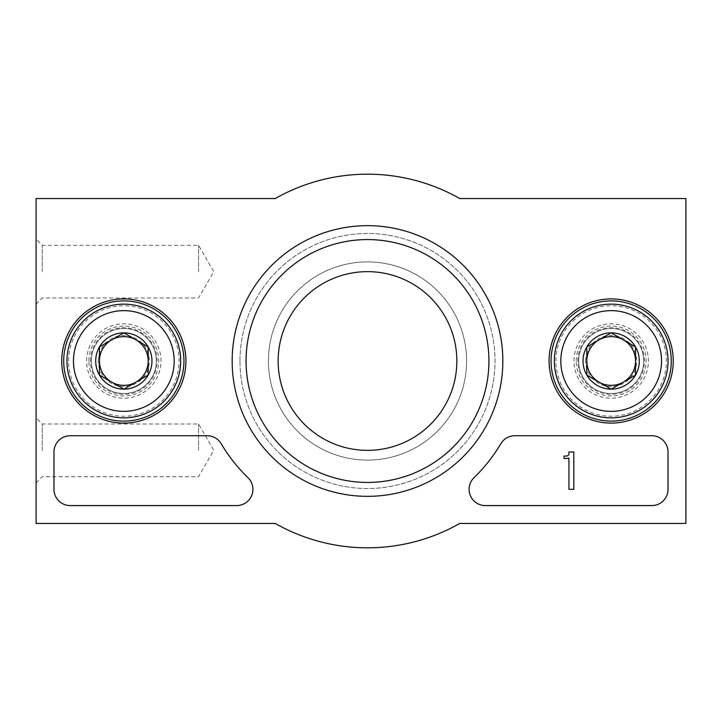 <?xml version="1.0" encoding="UTF-8"?>
<svg xmlns="http://www.w3.org/2000/svg" width="722" height="722" viewBox="0 0 722 722"><rect width="100%" height="100%" fill="white"/><g stroke="black" fill="none" stroke-linecap="round" stroke-linejoin="round"><path stroke-width="0.54" stroke-dasharray="3.61 2.71" d="M685.9 198.55L685.9 523.45L459.752 523.45A186.817 186.817 0 0 1 275.244 523.45L36.1 523.45L36.1 198.55L275.244 198.55A186.817 186.817 0 0 1 459.752 198.55L685.9 198.55M36.1 450.347L36.1 417.857L36.1 450.347M36.1 271.652L36.1 239.162L36.1 271.652M239.975 361A127.523 127.523 0 0 1 431.26 250.561A127.523 127.523 0 0 1 431.26 471.439A127.523 127.523 0 0 1 239.975 361A127.523 127.523 0 0 1 431.26 250.561A127.523 127.523 0 0 1 431.26 471.439A127.523 127.523 0 0 1 239.975 361M573.981 361A37.192 37.192 0 0 1 629.774 328.79A37.192 37.192 0 0 1 629.774 393.21A37.192 37.192 0 0 1 573.981 361M86.631 361A37.192 37.192 0 0 1 142.424 328.79A37.192 37.192 0 0 1 142.424 393.21A37.192 37.192 0 0 1 86.631 361M88.896 361A34.927 34.927 0 0 1 141.286 330.748A34.927 34.927 0 0 1 141.286 391.252A34.927 34.927 0 0 1 88.896 361M576.246 361A34.927 34.927 0 0 1 628.636 330.748A34.927 34.927 0 0 1 628.636 391.252A34.927 34.927 0 0 1 576.246 361M246.067 361A121.431 121.431 0 0 1 428.209 255.841A121.431 121.431 0 0 1 428.218 466.159A121.431 121.431 0 0 1 246.067 361M278.15 361A89.347 89.347 0 0 1 412.172 283.62A89.347 89.347 0 0 1 412.172 438.38A89.347 89.347 0 0 1 278.15 361M268.403 361A99.094 99.094 0 0 1 417.045 275.181A99.094 99.094 0 0 1 417.045 446.819A99.094 99.094 0 0 1 268.403 361A99.094 99.094 0 0 1 417.045 275.181A99.094 99.094 0 0 1 417.045 446.819A99.094 99.094 0 0 1 268.403 361M651.786 435.727A16.245 16.245 0 0 1 668.031 451.972L668.031 489.336A16.245 16.245 0 0 1 651.786 505.581L485.346 505.581A16.245 16.245 0 0 1 474.038 477.666A162.45 162.45 0 0 0 500.824 443.705A16.245 16.245 0 0 1 514.804 435.727L651.786 435.727M568.936 451.972L573.809 451.972L573.809 489.336L568.936 489.336L568.936 458.299L568.394 458.055A1.625 1.625 0 0 1 567.312 458.47L564.062 458.47L564.062 456.033L566.499 456.033A2.437 2.437 0 0 0 568.936 453.596L568.936 451.972M247.962 477.666A162.45 162.45 0 0 1 221.176 443.705A16.245 16.245 0 0 0 207.196 435.727L70.215 435.727A16.245 16.245 0 0 0 53.969 451.972L53.969 489.336A16.245 16.245 0 0 0 70.215 505.581L236.654 505.581A16.245 16.245 0 0 0 247.962 477.666M198.55 271.652L198.55 245.318L198.55 271.652M42.255 271.652L42.255 245.318L42.255 271.652M198.55 450.347L198.55 424.013L198.55 450.347M42.255 450.347L42.255 424.013L42.255 450.347M554.316 361A56.857 56.857 0 0 1 639.602 311.76A56.857 56.857 0 0 1 639.602 410.24A56.857 56.857 0 0 1 554.316 361M555.94 361A55.233 55.233 0 0 1 638.789 313.167A55.233 55.233 0 0 1 638.789 408.832A55.233 55.233 0 0 1 555.94 361M577.871 361A33.302 33.302 0 0 1 627.824 332.156A33.302 33.302 0 0 1 627.824 389.844A33.302 33.302 0 0 1 577.871 361M578.683 361A32.49 32.49 0 0 1 627.418 332.86A32.49 32.49 0 0 1 627.418 389.14A32.49 32.49 0 0 1 578.683 361A32.49 32.49 0 0 1 627.418 332.86A32.49 32.49 0 0 1 627.418 389.14A32.49 32.49 0 0 1 578.683 361M585.659 361A25.514 25.514 0 0 1 623.925 338.907A25.514 25.514 0 0 1 623.925 383.093A25.514 25.514 0 0 1 585.659 361M66.966 361A56.857 56.857 0 0 1 152.252 311.76A56.857 56.857 0 0 1 152.252 410.24A56.857 56.857 0 0 1 66.966 361M68.59 361A55.233 55.233 0 0 1 151.44 313.167A55.233 55.233 0 0 1 151.44 408.832A55.233 55.233 0 0 1 68.59 361M90.521 361A33.302 33.302 0 0 1 140.474 332.156A33.302 33.302 0 0 1 140.474 389.844A33.302 33.302 0 0 1 90.521 361M91.333 361A32.49 32.49 0 0 1 140.068 332.86A32.49 32.49 0 0 1 140.068 389.14A32.49 32.49 0 0 1 91.333 361A32.49 32.49 0 0 1 140.068 332.86A32.49 32.49 0 0 1 140.068 389.14A32.49 32.49 0 0 1 91.333 361M98.309 361A25.514 25.514 0 0 1 136.575 338.907A25.514 25.514 0 0 1 136.575 383.093A25.514 25.514 0 0 1 98.309 361M36.1 304.142L42.255 297.987L198.55 297.987L213.757 271.652L198.55 245.318L42.255 245.318L36.1 239.162M36.1 482.837L42.255 476.682L198.55 476.682L213.757 450.347L198.55 424.013L42.255 424.013L36.1 417.857"/><path stroke-width="1.08" d="M685.9 198.55L685.9 523.45L459.752 523.45A186.817 186.817 0 0 1 275.244 523.45L36.1 523.45L36.1 198.55L275.244 198.55A186.817 186.817 0 0 1 459.752 198.55L685.9 198.55M61.731 361A62.092 62.092 0 0 1 154.869 307.229A62.092 62.092 0 0 1 154.869 414.771A62.092 62.092 0 0 1 61.731 361M549.081 361A62.092 62.092 0 0 1 642.219 307.229A62.092 62.092 0 0 1 642.219 414.771A62.092 62.092 0 0 1 549.081 361M232.159 361A135.339 135.339 0 0 1 435.167 243.792A135.339 135.339 0 0 1 435.167 478.208A135.339 135.339 0 0 1 232.159 361M651.786 435.727A16.245 16.245 0 0 1 668.031 451.972L668.031 489.336A16.245 16.245 0 0 1 651.786 505.581L485.346 505.581A16.245 16.245 0 0 1 474.038 477.666A162.45 162.45 0 0 0 500.824 443.705A16.245 16.245 0 0 1 514.804 435.727L651.786 435.727M207.196 435.727A16.245 16.245 0 0 1 221.176 443.705A162.45 162.45 0 0 0 247.962 477.666A16.245 16.245 0 0 1 236.654 505.581L70.215 505.581A16.245 16.245 0 0 1 53.969 489.336L53.969 451.972A16.245 16.245 0 0 1 70.215 435.727L207.196 435.727M63.716 361A60.106 60.106 0 0 1 153.876 308.944A60.106 60.106 0 0 1 153.876 413.056A60.106 60.106 0 0 1 63.716 361M551.067 361A60.106 60.106 0 0 1 641.226 308.944A60.106 60.106 0 0 1 641.226 413.056A60.106 60.106 0 0 1 551.067 361M246.067 361A121.431 121.431 0 0 1 428.209 255.841A121.431 121.431 0 0 1 428.218 466.159A121.431 121.431 0 0 1 246.067 361M278.15 361A89.347 89.347 0 0 1 412.172 283.62A89.347 89.347 0 0 1 412.172 438.38A89.347 89.347 0 0 1 278.15 361M573.809 451.972L568.936 451.972L568.936 453.596A2.437 2.437 0 0 1 566.499 456.033L564.062 456.033L564.062 458.47L567.312 458.47A1.625 1.625 0 0 0 568.394 458.055L568.936 458.299L568.936 489.336L573.809 489.336L573.809 451.972M586.806 346.93L611.173 332.86L635.541 346.93L635.541 375.07L611.173 389.14L586.806 375.07L586.806 346.93A28.14 28.14 0 0 1 635.541 346.93A28.14 28.14 0 0 1 611.173 389.14A28.14 28.14 0 0 1 586.806 346.93L586.806 375.07L611.173 389.14L635.541 375.07L635.541 346.93L623.357 339.9A24.367 24.367 0 0 1 623.357 382.1A24.367 24.367 0 0 1 586.806 361A24.367 24.367 0 0 1 598.989 339.9L586.806 346.93M560.813 361A50.359 50.359 0 0 1 636.353 317.391A50.359 50.359 0 0 1 636.353 404.609A50.359 50.359 0 0 1 560.813 361M554.316 361A56.857 56.857 0 0 1 639.602 311.76A56.857 56.857 0 0 1 639.602 410.24A56.857 56.857 0 0 1 554.316 361M598.989 339.9A24.367 24.367 0 0 1 623.357 339.9L611.173 332.86L598.989 339.9M99.456 346.93L123.823 332.86L148.19 346.93L148.19 375.07L123.823 389.14L99.456 375.07L99.456 346.93A28.14 28.14 0 0 1 148.19 346.93A28.14 28.14 0 0 1 123.823 389.14A28.14 28.14 0 0 1 99.456 346.93L99.456 375.07L123.823 389.14L148.19 375.07L148.19 346.93L136.007 339.9A24.367 24.367 0 0 1 136.007 382.1A24.367 24.367 0 0 1 99.456 361A24.367 24.367 0 0 1 111.639 339.9L99.456 346.93M73.463 361A50.359 50.359 0 0 1 149.003 317.391A50.359 50.359 0 0 1 149.003 404.609A50.359 50.359 0 0 1 73.463 361M66.966 361A56.857 56.857 0 0 1 152.252 311.76A56.857 56.857 0 0 1 152.252 410.24A56.857 56.857 0 0 1 66.966 361M111.639 339.9A24.367 24.367 0 0 1 136.007 339.9L123.823 332.86L111.639 339.9"/></g></svg>
